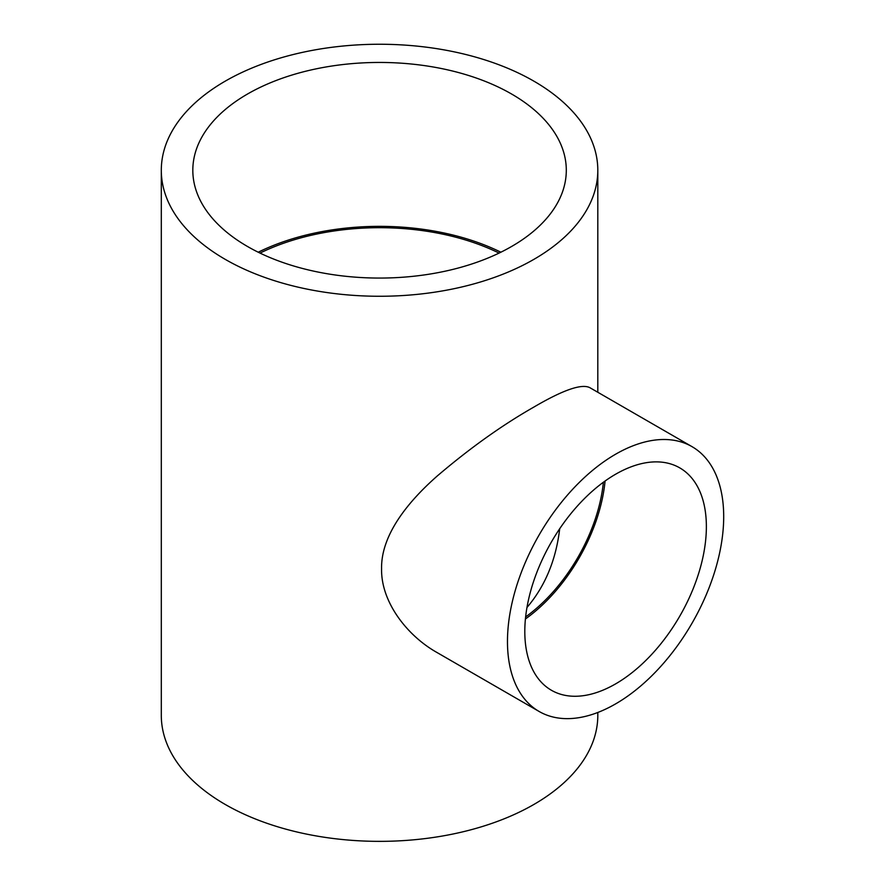 <?xml version="1.0" encoding="UTF-8"?>
<svg xmlns="http://www.w3.org/2000/svg" width="885" height="885" viewBox="0 0 885 885"><rect width="100%" height="100%" fill="white"/><g stroke="black" fill="none" stroke-linecap="round" stroke-linejoin="round"><path stroke-width="1.33" d="M258.221 252.214A186.735 107.815 180 0 1 500.888 252.214M247.512 246.495A186.735 107.815 180 0 1 192.819 170.252A186.735 107.815 180 0 1 379.554 62.448A186.735 107.815 180 0 1 566.3 170.252A186.735 107.815 180 0 1 451.018 269.859A186.735 107.815 180 0 1 247.512 246.495M499.085 253.088A184.401 106.465 0 0 0 260.024 253.088M605.075 481.02A128.38 74.119 -60 0 1 525.413 618.991M524.805 631.492A128.38 74.119 -60 0 1 580.848 502.282A128.38 74.119 -60 0 1 679.78 467.888A128.38 74.119 -60 0 1 679.78 616.137A128.38 74.119 -60 0 1 551.399 690.256A128.38 74.119 -60 0 1 524.805 631.492M525.624 616.922A126.046 72.78 120 0 0 603.382 482.248M526.962 607.497C545.094 586.235 556.012 559.984 559.696 528.732M507.47 641.492A152.895 88.279 120 0 0 539.142 711.485A152.895 88.279 120 0 0 656.958 670.52A152.895 88.279 120 0 0 723.698 516.652A152.895 88.279 120 0 0 692.037 446.659A152.895 88.279 120 0 0 574.21 487.624A152.895 88.279 120 0 0 507.47 641.492M539.142 711.485L437.168 652.61C407.31 635.906 380.926 602.11 381.579 568.801C380.926 535.425 407.31 502.37 437.168 476.064C469.924 448.131 502.16 425.132 533.887 407.067C563.38 389.776 582.109 383.36 590.063 387.796L692.037 446.659M533.887 259.36A218.252 126.002 180 0 1 296.033 286.674A218.252 126.002 180 0 1 161.302 170.252A218.252 126.002 180 0 1 379.554 44.25A218.252 126.002 180 0 1 597.806 170.252A218.252 126.002 180 0 1 533.887 259.36M597.806 712.48L597.806 715.345A218.252 126.002 180 0 1 533.887 804.454A218.252 126.002 180 0 1 296.033 831.767A218.252 126.002 180 0 1 161.302 715.345L161.302 170.252M597.806 170.252L597.806 392.265"/></g></svg>

